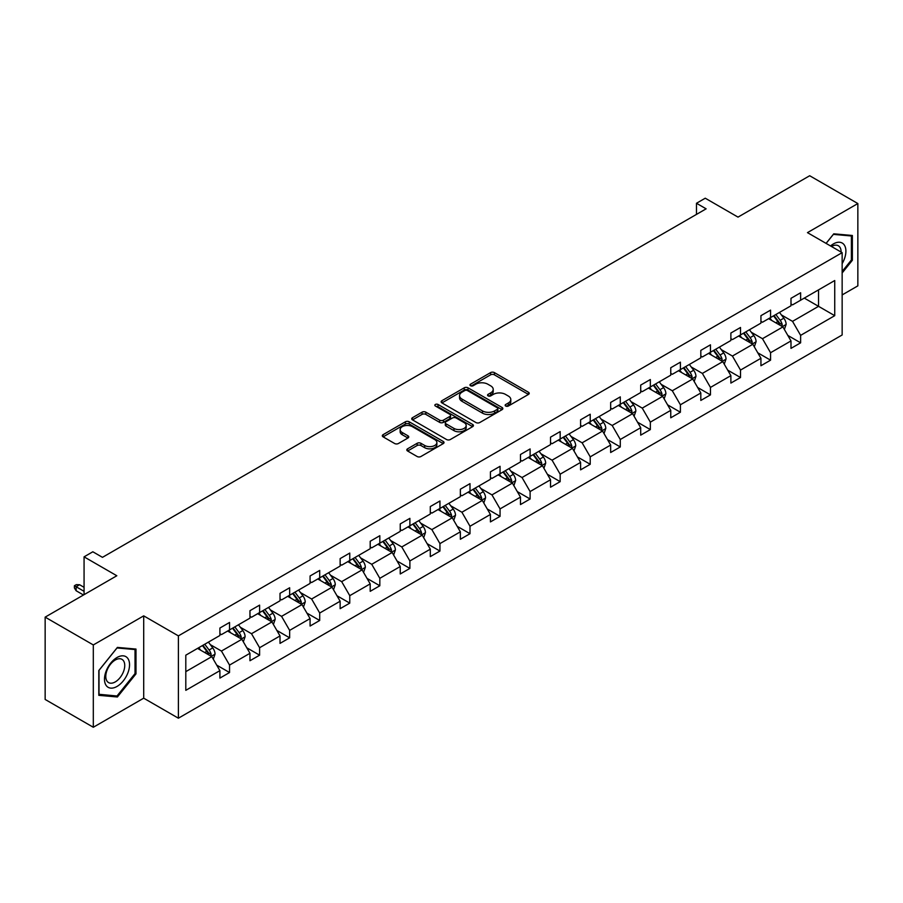 <?xml version="1.0" encoding="UTF-8"?>
<svg xmlns="http://www.w3.org/2000/svg" width="903" height="903" viewBox="0 0 903 903"><rect width="100%" height="100%" fill="white"/><g stroke="black" fill="none" stroke-linecap="round" stroke-linejoin="round"><path stroke-width="1.35" d="M505.691 406.034A1.874 1.084 0 0 0 508.344 406.034L528.436 394.43A2.675 1.546 0 0 0 529.226 393.347A2.675 1.546 0 0 0 528.436 392.252L494.392 372.6A2.675 1.546 0 0 0 490.611 372.6L470.519 384.193A1.874 1.084 0 0 0 469.966 384.96A1.874 1.084 0 0 0 470.519 385.728A1.874 1.084 0 0 0 473.172 385.728L475.768 384.226A8.556 4.944 0 0 1 487.868 384.226L490.713 385.863A8.556 4.944 0 0 1 493.219 389.351A8.556 4.944 0 0 1 490.713 392.85L488.105 394.351A1.874 1.084 0 0 0 487.564 395.119A1.874 1.084 0 0 0 488.105 395.875A1.874 1.084 0 0 0 490.758 395.875L493.354 394.374A8.556 4.944 0 0 1 505.454 394.374L508.299 396.022A8.556 4.944 0 0 1 510.805 399.51A8.556 4.944 0 0 1 508.299 403.009L505.691 404.51A1.874 1.084 0 0 0 505.149 405.266A1.874 1.084 0 0 0 505.691 406.034L505.691 404.51M842.149 294.931L857.85 285.867L857.85 203.547L809.686 175.735L738.011 217.115L705.254 198.208L696.484 203.265L696.484 214.395M93.314 727.265L143.701 698.177L143.701 615.857L93.314 644.945L93.314 727.265L45.15 699.453L45.15 617.133L116.826 575.753L84.069 556.846L84.069 594.659M93.314 644.945L45.15 617.133M407.592 448.814A2.675 1.546 0 0 0 406.801 449.897A2.675 1.546 0 0 0 407.592 450.992L417.141 456.512A2.675 1.546 0 0 0 420.922 456.512L443.238 443.621A2.675 1.546 0 0 0 444.016 442.526A2.675 1.546 0 0 0 443.238 441.443L409.194 421.78A2.675 1.546 0 0 0 405.413 421.78L383.098 434.67A2.675 1.546 0 0 0 382.319 435.765A2.675 1.546 0 0 0 383.098 436.849L394.634 443.508A2.675 1.546 0 0 0 398.415 443.508L407.964 438A2.675 1.546 0 0 0 408.754 436.905A2.675 1.546 0 0 0 407.964 435.822L402.241 432.514A7.156 4.131 0 0 1 400.153 429.591A7.156 4.131 0 0 1 404.567 425.776A7.156 4.131 0 0 1 412.366 426.667L434.772 439.614A7.156 4.131 0 0 1 436.871 442.526A7.156 4.131 0 0 1 432.458 446.353A7.156 4.131 0 0 1 424.658 445.45L420.922 443.294A2.675 1.546 0 0 0 417.141 443.294L407.592 448.814L407.592 450.992M84.069 556.846L92.84 551.778L102.468 557.343L706.123 208.83L696.484 203.265M143.701 615.857L178.388 635.881L842.149 252.659L842.149 334.979L178.388 718.201L178.388 635.881M857.85 203.547L807.463 232.635L842.149 252.659M475.96 422.548A2.675 1.546 0 0 0 479.741 422.548L502.057 409.669A2.675 1.546 0 0 0 502.836 408.574A2.675 1.546 0 0 0 502.057 407.479L468.014 387.827A2.675 1.546 0 0 0 464.232 387.827L441.917 400.706A2.675 1.546 0 0 0 441.127 401.801A2.675 1.546 0 0 0 441.917 402.896L475.96 422.548M436.138 406.44A1.874 1.084 0 0 1 438.034 406.7L438.034 404.476L472.641 424.455A2.675 1.546 0 0 1 473.432 425.55A2.675 1.546 0 0 1 472.641 426.645L450.326 439.524A2.675 1.546 0 0 1 446.545 439.524L412.502 419.872L412.502 417.694A2.675 1.546 0 0 0 411.723 418.778A2.675 1.546 0 0 0 412.502 419.872M412.502 417.694L422.051 412.174A2.675 1.546 0 0 1 425.844 412.174L439.648 420.143A2.675 1.546 0 0 0 443.429 420.143L449.762 416.486A2.675 1.546 0 0 0 450.541 415.403A2.675 1.546 0 0 0 449.762 414.308L435.393 406.011A1.874 1.084 0 0 1 434.84 405.244A1.874 1.084 0 0 1 436.002 404.239A1.874 1.084 0 0 1 438.034 404.476M185.804 655.183L219.903 635.486L219.903 628.036L229.543 622.472L229.543 629.933L249.962 618.137L249.962 610.688L259.601 605.123L259.601 612.573L280.02 600.788L280.02 593.327L289.649 587.763L289.649 595.224L310.079 583.428L310.079 575.979L319.707 570.414L319.707 577.864L340.138 566.079L340.138 558.618L349.766 553.065L349.766 560.515L370.196 548.719L370.196 541.269L379.824 535.705L379.824 543.166L400.243 531.37L400.243 523.921L409.883 518.356L409.883 525.806L430.302 514.021L430.302 506.56L439.942 500.996L439.942 508.457L460.361 496.661L460.361 489.212L470 483.647L470 491.097L490.419 479.312L490.419 471.851L500.059 466.298L500.059 473.748L520.478 461.952L520.478 454.502L530.106 448.938L530.106 456.399L550.537 444.603L550.537 437.154L560.165 431.589L560.165 439.039L580.595 427.254L580.595 419.793L590.223 414.24L590.223 421.69L610.654 409.894L610.654 402.445L620.282 396.88L620.282 404.33L640.701 392.545L640.701 385.084L650.341 379.531L650.341 386.981L670.76 375.185L670.76 367.735L680.399 362.171L680.399 369.632L700.818 357.836L700.818 350.387L710.458 344.822L710.458 352.272L730.877 340.487L730.877 333.026L740.516 327.473L740.516 334.923L760.936 323.127L760.936 315.678L770.564 310.113L770.564 317.563L790.994 305.778L790.994 298.317L800.622 292.764L800.622 300.214L834.733 280.528L834.733 315.678L800.622 335.363L800.622 342.824L790.994 348.377L790.994 340.928L770.564 352.723L770.564 360.173L760.936 365.738L760.936 358.277L740.516 370.072L740.516 377.522L730.877 383.086L730.877 375.637L710.458 387.421L710.458 394.882L700.818 400.447L700.818 392.986L680.399 404.781L680.399 412.231L670.76 417.796L670.76 410.346L650.341 422.13L650.341 429.591L640.701 435.144L640.701 427.695L620.282 439.49L620.282 446.94L610.654 452.505L610.654 445.044L590.223 456.839L590.223 464.289L580.595 469.853L580.595 462.404L560.165 474.188L560.165 481.649L550.537 487.214L550.537 479.753L530.106 491.548L530.106 498.998L520.478 504.563L520.478 497.113L500.059 508.897L500.059 516.358L490.419 521.911L490.419 514.462L470 526.257L470 533.707L460.361 539.272L460.361 531.811L439.942 543.606L439.942 551.056L430.302 556.62L430.302 549.171L409.883 560.955L409.883 568.416L400.243 573.969L400.243 566.52L379.824 578.315L379.824 585.765L370.196 591.33L370.196 583.88L349.766 595.664L349.766 603.125L340.138 608.678L340.138 601.229L319.707 613.024L319.707 620.474L310.079 626.039L310.079 618.578L289.649 630.373L289.649 637.823L280.02 643.387L280.02 635.938L259.601 647.722L259.601 655.183L249.962 660.736L249.962 653.287L229.543 665.082L229.543 672.532L219.903 678.097L219.903 670.647L185.804 690.332L185.804 655.183M227.612 631.039L241.869 639.268L221.449 651.063L210.297 644.629M221.449 651.063L229.543 665.082M241.869 639.268L249.962 653.287M219.903 633.714L221.449 634.595L229.543 629.933M257.671 613.69L271.927 621.919L251.508 633.714L240.356 627.269M251.508 633.714L259.601 647.722M271.927 621.919L280.02 635.938M249.962 616.354L251.508 617.246L259.601 612.573M287.73 596.33L301.986 604.57L281.567 616.354L270.415 609.92M281.567 616.354L289.649 630.373M301.986 604.57L310.079 618.578M280.02 599.005L281.567 599.897L289.649 595.224M317.788 578.981L332.044 587.21L311.614 599.005L300.462 592.56M311.614 599.005L319.707 613.024M332.044 587.21L340.138 601.229M310.079 581.645L311.614 582.537L319.707 577.864M347.836 561.632L362.103 569.861L341.673 581.645L330.521 575.211M341.673 581.645L349.766 595.664M362.103 569.861L370.196 583.88M340.138 564.296L341.673 565.188L349.766 560.515M377.894 544.272L392.162 552.501L371.731 564.296L360.579 557.862M371.731 564.296L379.824 578.315M392.162 552.501L400.243 566.52M370.196 546.947L371.731 547.839L379.824 543.166M407.953 526.923L422.209 535.152L401.79 546.947L390.638 540.502M401.79 546.947L409.883 560.955M422.209 535.152L430.302 549.171M400.243 529.587L401.79 530.479L409.883 525.806M438.011 509.563L452.268 517.803L431.848 529.587L420.696 523.153M431.848 529.587L439.942 543.606M452.268 517.803L460.361 531.811M430.302 512.238L431.848 513.13L439.942 508.457M468.07 492.214L482.326 500.443L461.907 512.238L450.755 505.793M461.907 512.238L470 526.257M482.326 500.443L490.419 514.462M460.361 494.878L461.907 495.77L470 491.097M498.129 474.865L512.385 483.094L491.966 494.889L480.814 488.444M491.966 494.889L500.059 508.897M512.385 483.094L520.478 497.113M490.419 477.529L491.966 478.421L500.059 473.748M528.187 457.505L542.443 465.734L522.024 477.529L510.872 471.095M522.024 477.529L530.106 491.548M542.443 465.734L550.537 479.753M520.478 460.18L522.024 461.072L530.106 456.399M558.246 440.156L572.502 448.385L552.072 460.18L540.92 453.735M552.072 460.18L560.165 474.188M572.502 448.385L580.595 462.404M550.537 442.82L552.072 443.712L560.165 439.039M588.293 422.796L602.561 431.036L582.13 442.82L570.978 436.386M582.13 442.82L590.223 456.839M602.561 431.036L610.654 445.044M580.595 425.471L582.13 426.363L590.223 421.69M618.352 405.447L632.619 413.676L612.189 425.471L601.037 419.037M612.189 425.471L620.282 439.49M632.619 413.676L640.701 427.695M610.654 408.111L612.189 409.003L620.282 404.33M648.41 388.098L662.667 396.327L642.247 408.122L631.095 401.677M642.247 408.122L650.341 422.13M662.667 396.327L670.76 410.346M640.701 390.762L642.247 391.654L650.341 386.981M678.469 370.738L692.725 378.967L672.306 390.762L661.154 384.328M672.306 390.762L680.399 404.781M692.725 378.967L700.818 392.986M670.76 373.413L672.306 374.305L680.399 369.632M708.528 353.389L722.784 361.618L702.365 373.413L691.213 366.968M702.365 373.413L710.458 387.421M722.784 361.618L730.877 375.637M700.818 356.053L702.365 356.945L710.458 352.272M738.586 336.029L752.842 344.269L732.423 356.053L721.271 349.619M732.423 356.053L740.516 370.072M752.842 344.269L760.936 358.277M730.877 338.704L732.423 339.596L740.516 334.923M768.645 318.68L782.901 326.909L762.471 338.704L751.33 332.27M762.471 338.704L770.564 352.723M782.901 326.909L790.994 340.928M760.936 321.355L762.471 322.236L770.564 317.563M804.291 298.103L818.547 306.331L792.529 321.355L781.377 314.91M792.529 321.355L800.622 335.363M834.733 315.678L818.547 306.331L818.547 289.874L834.733 280.528M143.701 698.177L178.388 718.201M790.994 303.995L792.529 304.887L800.622 300.214M185.804 671.64L211.81 656.628L197.554 648.399M211.81 656.628L219.903 670.647M787.811 335.419L800.622 342.824M757.752 352.78L770.564 360.173M727.694 370.128L740.516 377.522M697.647 387.477L710.458 394.882M667.588 404.837L680.399 412.231M637.529 422.186L650.341 429.591M607.471 439.547L620.282 446.94M577.412 456.895L590.223 464.289M547.353 474.244L560.165 481.649M517.295 491.604L530.106 498.998M487.236 508.953L500.059 516.358M457.189 526.314L470 533.707M427.13 543.662L439.942 551.056M397.072 561.011L409.883 568.416M367.013 578.371L379.824 585.765M336.954 595.72L349.766 603.125M306.896 613.081L319.707 620.474M276.837 630.429L289.649 637.823M246.779 647.778L259.601 655.183M216.731 665.139L229.543 672.532M842.149 272.977L852.364 260.267L852.364 235.48L833.762 233.821L826.076 243.381M135.992 673.864L135.992 649.065L117.401 647.406L98.811 670.534L98.811 695.333L117.401 696.992L135.992 673.864L135.032 673.299M506.448 406.294L508.299 405.233A8.556 4.944 0 0 0 510.805 401.733L510.805 399.51M493.219 389.351L493.219 391.586A8.556 4.944 0 0 1 490.713 395.074L488.85 396.146M528.436 392.252L528.436 394.43L494.392 374.824A2.675 1.546 0 0 0 490.611 374.824L471.264 385.987M502.023 409.691L468.014 390.051A2.675 1.546 0 0 0 464.232 390.051L441.951 402.919M497.327 409.341A1.874 1.084 0 0 0 497.88 408.574A1.874 1.084 0 0 0 497.327 407.806L467.449 390.559A1.874 1.084 0 0 0 464.797 390.559L462.054 392.139A8.556 4.944 0 0 0 459.548 395.638A8.556 4.944 0 0 0 462.054 399.126L482.484 410.921A8.556 4.944 0 0 0 494.584 410.921L497.327 409.341L497.327 411.565A1.874 1.084 0 0 0 497.88 410.797L497.88 408.574M459.548 395.638L459.548 397.862A8.556 4.944 0 0 0 462.054 401.35L462.054 399.126M497.327 411.565L494.584 413.145A8.556 4.944 0 0 1 482.484 413.145L462.054 401.35M412.536 419.895L422.051 414.398L422.051 412.174M450.541 415.403L450.541 417.626A2.675 1.546 0 0 1 449.762 418.71L443.429 422.367A2.675 1.546 0 0 1 439.648 422.367L425.844 414.398A2.675 1.546 0 0 0 422.051 414.398M438.034 406.7L472.608 426.667M453.972 428.417A7.156 4.131 0 0 0 461.772 429.309A7.156 4.131 0 0 0 466.185 425.494A7.156 4.131 0 0 0 464.086 422.581L456.196 418.021A2.675 1.546 0 0 0 452.414 418.021L446.071 421.678A2.675 1.546 0 0 0 445.292 422.773A2.675 1.546 0 0 0 446.071 423.857L453.972 428.417L453.972 430.641A7.156 4.131 0 0 0 461.772 431.544A7.156 4.131 0 0 0 466.185 427.717L466.185 425.494M445.292 422.773L445.292 424.997A2.675 1.546 0 0 0 446.071 426.081L446.071 423.857M453.972 430.641L446.071 426.081M436.871 442.526L436.871 444.761A7.156 4.131 0 0 1 432.458 448.577A7.156 4.131 0 0 1 424.658 447.674L420.922 445.518A2.675 1.546 0 0 0 417.141 445.518L407.625 451.015M400.153 429.591L400.153 431.815A7.156 4.131 0 0 0 402.241 434.738L402.241 432.514M407.93 438.023L402.241 434.738M443.204 443.644L409.194 424.015A2.675 1.546 0 0 0 405.413 424.015L383.132 436.871M851.394 259.714L852.364 260.267M115.437 695.852L117.401 696.992M784.368 329.448L786.141 324.335A7.224 4.165 -120 0 0 783.827 318.183L779.503 312.404M771.749 320.475L769.875 317.969M781.829 326.299L782.235 324.64A7.224 4.165 -120 0 0 780.169 320.294L775.846 314.526M774.04 315.565L778.792 321.919A3.68 2.122 60 0 1 779.47 323.037L782.235 324.64M773.532 315.858L777.855 321.626A7.224 4.165 60 0 1 779.661 325.035M754.31 346.797L756.082 341.684A7.224 4.165 -120 0 0 753.779 335.532L749.445 329.764M741.69 337.824L739.817 335.318M751.781 343.648L752.176 341.989A7.224 4.165 -120 0 0 750.111 337.654L745.788 331.875M743.982 332.914L748.745 339.268A3.68 2.122 60 0 1 749.411 340.386L752.176 341.989M743.474 333.207L747.797 338.986A7.224 4.165 60 0 1 749.603 342.395M724.251 364.157L726.023 359.033A7.224 4.165 -120 0 0 723.721 352.892L719.386 347.113M711.632 355.184L709.758 352.678M721.723 361.008L722.118 359.349A7.224 4.165 -120 0 0 720.052 355.003L715.729 349.224M713.923 350.274L718.686 356.629A3.68 2.122 60 0 1 719.352 357.746L722.118 359.349M713.415 350.567L717.75 356.335A7.224 4.165 60 0 1 719.544 359.744M842.149 263.653A17.71 10.226 120 0 0 844.226 259.353A17.71 10.226 120 0 0 843.436 243.968A17.71 10.226 120 0 0 830.534 245.955M841.111 252.061A13.41 7.743 120 0 0 838.334 245.763A13.41 7.743 120 0 0 831.494 246.508M826.121 243.404L833.379 234.374L851.394 235.976L851.394 259.996L842.149 271.498M850.197 235.288L851.394 235.976M127.865 672.949A17.71 10.226 120 0 0 123.282 655.838A17.71 10.226 120 0 0 106.17 671.008A17.71 10.226 120 0 0 110.753 688.12A17.71 10.226 120 0 0 127.865 672.949M123.474 671.697A13.41 7.743 120 0 0 121.961 659.348A13.41 7.743 120 0 0 107.051 670.229A13.41 7.743 120 0 0 108.552 682.578A13.41 7.743 120 0 0 123.474 671.697M99.003 694.384L99.003 670.365L117.018 647.959L135.032 649.562L135.032 673.582L117.018 695.999L98.811 694.272M133.836 648.873L135.032 649.562M694.193 381.506L695.965 376.393A7.224 4.165 -120 0 0 693.662 370.241L689.339 364.462M681.573 372.533L679.699 370.027M691.664 378.357L692.07 376.698A7.224 4.165 -120 0 0 689.994 372.352L685.67 366.584M683.864 367.623L688.628 373.977A3.68 2.122 60 0 1 689.294 375.095L692.07 376.698M683.357 367.916L687.691 373.695A7.224 4.165 60 0 1 689.486 377.104M664.134 398.866L665.906 393.742A7.224 4.165 -120 0 0 663.603 387.59L659.28 381.822M651.514 389.882L649.641 387.387M661.606 395.706L662.012 394.047A7.224 4.165 -120 0 0 659.946 389.712L655.612 383.933M653.806 384.983L658.569 391.338A3.68 2.122 60 0 1 659.235 392.455L662.012 394.047M653.309 385.265L657.632 391.044A7.224 4.165 60 0 1 659.427 394.453M634.075 416.215L635.847 411.102A7.224 4.165 -120 0 0 633.545 404.95L629.222 399.171M621.467 407.242L619.582 404.736M631.547 413.066L631.953 411.407A7.224 4.165 -120 0 0 629.888 407.061L625.565 401.293M623.747 402.332L628.511 408.687A3.68 2.122 60 0 1 629.177 409.804L631.953 411.407M623.251 402.625L627.574 408.393A7.224 4.165 60 0 1 629.368 411.802M604.017 433.564L605.789 428.451A7.224 4.165 -120 0 0 603.486 422.299L599.163 416.531M591.409 424.591L589.524 422.085M601.488 430.415L601.895 428.756A7.224 4.165 -120 0 0 599.829 424.421L595.506 418.642M593.689 419.681L598.452 426.035A3.68 2.122 60 0 1 599.118 427.153L601.895 428.756M593.192 419.974L597.515 425.753A7.224 4.165 60 0 1 599.31 429.162M573.969 450.924L575.73 445.8A7.224 4.165 -120 0 0 573.428 439.659L569.104 433.88M561.35 441.951L559.476 439.445M571.43 447.775L571.836 446.116A7.224 4.165 -120 0 0 569.77 441.77L565.447 435.991M563.641 437.041L568.393 443.396A3.68 2.122 60 0 1 569.059 444.513L571.836 446.116M563.133 437.334L567.456 443.102A7.224 4.165 60 0 1 569.262 446.511M543.911 468.273L545.683 463.16A7.224 4.165 -120 0 0 543.369 457.008L539.046 451.229M531.291 459.3L529.418 456.794M541.371 465.124L541.777 463.465A7.224 4.165 -120 0 0 539.712 459.119L535.389 453.351M533.583 454.39L538.335 460.744A3.68 2.122 60 0 1 539.012 461.862L541.777 463.465M533.075 454.683L537.398 460.462A7.224 4.165 60 0 1 539.204 463.871M513.852 485.633L515.624 480.509A7.224 4.165 -120 0 0 513.322 474.357L508.987 468.589M501.233 476.649L499.359 474.154M511.324 482.473L511.719 480.814A7.224 4.165 -120 0 0 509.653 476.479L505.33 470.7M503.524 471.75L508.287 478.105A3.68 2.122 60 0 1 508.953 479.222L511.719 480.814M503.016 472.032L507.339 477.811A7.224 4.165 60 0 1 509.145 481.22M483.794 502.982L485.566 497.869A7.224 4.165 -120 0 0 483.263 491.717L478.929 485.938M471.174 494.009L469.3 491.503M481.265 499.833L481.66 498.174A7.224 4.165 -120 0 0 479.595 493.828L475.271 488.06M473.465 489.099L478.229 495.454A3.68 2.122 60 0 1 478.895 496.571L481.66 498.174M472.958 489.392L477.292 495.16A7.224 4.165 60 0 1 479.087 498.569M453.735 520.331L455.507 515.218A7.224 4.165 -120 0 0 453.204 509.066L448.881 503.298M441.115 511.358L439.242 508.852M451.207 517.182L451.613 515.523A7.224 4.165 -120 0 0 449.547 511.177L445.213 505.409M443.407 506.448L448.17 512.802A3.68 2.122 60 0 1 448.836 513.92L451.613 515.523M442.899 506.741L447.233 512.52A7.224 4.165 60 0 1 449.028 515.929M423.676 537.691L425.448 532.567A7.224 4.165 -120 0 0 423.146 526.426L418.823 520.647M411.057 528.718L409.183 526.212M421.148 534.542L421.554 532.883A7.224 4.165 -120 0 0 419.489 528.537L415.154 522.758M413.348 523.808L418.112 530.163A3.68 2.122 60 0 1 418.778 531.28L421.554 532.883M412.852 524.101L417.175 529.869A7.224 4.165 60 0 1 418.969 533.278M393.618 555.04L395.39 549.927A7.224 4.165 -120 0 0 393.087 543.775L388.764 537.996M381.01 546.067L379.125 543.561M391.089 551.891L391.496 550.232A7.224 4.165 -120 0 0 389.43 545.886L385.107 540.118M383.29 541.157L388.053 547.511A3.68 2.122 60 0 1 388.719 548.629L391.496 550.232M382.793 541.45L387.116 547.229A7.224 4.165 60 0 1 388.911 550.638M363.559 572.4L365.331 567.276A7.224 4.165 -120 0 0 363.029 561.124L358.705 555.356M350.951 563.416L349.066 560.921M361.031 569.24L361.437 567.581A7.224 4.165 -120 0 0 359.371 563.246L355.048 557.467M353.231 558.517L357.994 564.872A3.68 2.122 60 0 1 358.66 565.989L361.437 567.581M352.734 558.799L357.057 564.578A7.224 4.165 60 0 1 358.852 567.987M333.512 589.749L335.273 584.636A7.224 4.165 -120 0 0 332.97 578.484L328.647 572.705M320.892 580.776L319.019 578.27M330.972 586.6L331.378 584.941A7.224 4.165 -120 0 0 329.313 580.595L324.99 574.816M323.184 575.866L327.936 582.221A3.68 2.122 60 0 1 328.613 583.338L331.378 584.941M322.676 576.159L326.999 581.927A7.224 4.165 60 0 1 328.805 585.336M303.453 607.098L305.225 601.985A7.224 4.165 -120 0 0 302.911 595.833L298.588 590.065M290.834 598.125L288.96 595.619M300.913 603.949L301.32 602.29A7.224 4.165 -120 0 0 299.254 597.944L294.931 592.176M293.125 593.215L297.877 599.569A3.68 2.122 60 0 1 298.554 600.687L301.32 602.29M292.617 593.508L296.94 599.287A7.224 4.165 60 0 1 298.746 602.696M273.395 624.458L275.167 619.334A7.224 4.165 -120 0 0 272.864 613.193L268.53 607.414M260.775 615.485L258.901 612.979M270.866 621.298L271.261 619.65A7.224 4.165 -120 0 0 269.196 615.304L264.872 609.525M263.066 610.575L267.83 616.93A3.68 2.122 60 0 1 268.496 618.047L271.261 619.65M262.559 610.868L266.882 616.636A7.224 4.165 60 0 1 268.688 620.045M243.336 641.807L245.108 636.694A7.224 4.165 -120 0 0 242.805 630.542L238.471 624.763M230.716 632.834L228.843 630.328M240.808 638.658L241.214 636.999A7.224 4.165 -120 0 0 239.137 632.653L234.814 626.885M233.008 627.924L237.771 634.278A3.68 2.122 60 0 1 238.437 635.396L241.214 636.999M232.5 628.217L236.834 633.996A7.224 4.165 60 0 1 238.629 637.405M213.277 659.167L215.049 654.043A7.224 4.165 -120 0 0 212.747 647.891L208.424 642.123M200.658 650.183L198.784 647.688M210.749 656.007L211.155 654.348A7.224 4.165 -120 0 0 209.09 650.013L204.755 644.234M202.949 645.284L207.713 651.639A3.68 2.122 60 0 1 208.379 652.756L211.155 654.348M202.441 645.566L206.776 651.345A7.224 4.165 60 0 1 208.57 654.754M76.134 590.754L74.396 587.966L74.396 585.742L76.326 584.636L79.599 584.738L76.134 586.747L76.134 590.754L83.494 594.998M74.396 585.742L84.069 591.33M79.599 584.738L84.069 587.322M508.299 405.233L508.299 403.009M488.105 395.875L488.105 394.351M490.713 395.074L490.713 392.85M470.519 385.728L470.519 384.193M490.611 374.824L490.611 372.6M494.392 374.824L494.392 372.6M441.917 402.896L441.917 400.706M464.232 390.051L464.232 387.827M468.014 390.051L468.014 387.827M502.057 409.669L502.057 407.479M482.484 413.145L482.484 410.921M494.584 413.145L494.584 410.921M425.844 414.398L425.844 412.174M439.648 422.367L439.648 420.143M443.429 422.367L443.429 420.143M449.762 418.71L449.762 416.486M472.641 426.645L472.641 424.455M417.141 445.518L417.141 443.294M420.922 445.518L420.922 443.294M424.658 447.674L424.658 445.45M407.964 438L407.964 435.822M383.098 436.849L383.098 434.67M405.413 424.015L405.413 421.78M409.194 424.015L409.194 421.78M443.238 443.621L443.238 441.443M782.382 326.615L786.084 324.47M780.169 320.294L783.827 318.183M775.801 322.811L777.855 321.626M752.323 343.964L756.037 341.819M750.111 337.654L753.779 335.532M745.743 340.171L747.797 338.986M722.265 361.313L725.978 359.18M720.052 355.003L723.721 352.892M715.695 357.52L717.75 356.335M692.206 378.673L695.92 376.528M689.994 372.352L693.662 370.241M685.637 374.88L687.691 373.695M662.147 396.022L665.861 393.889M659.946 389.712L663.603 387.59M655.578 392.229L657.632 391.044M632.089 413.382L635.802 411.237M629.888 407.061L633.545 404.95M625.519 409.578L627.574 408.393M602.041 430.731L605.744 428.586M599.829 424.421L603.486 422.299M595.461 426.938L597.515 425.753M571.983 448.08L575.685 445.947M569.77 441.77L573.428 439.659M565.402 444.287L567.456 443.102M541.924 465.44L545.626 463.295M539.712 459.119L543.369 457.008M535.344 461.647L537.398 460.462M511.866 482.789L515.579 480.656M509.653 476.479L513.322 474.357M505.296 478.996L507.339 477.811M481.807 500.149L485.521 498.004M479.595 493.828L483.263 491.717M475.238 496.345L477.292 495.16M451.748 517.498L455.462 515.353M449.547 511.177L453.204 509.066M445.179 513.705L447.233 512.52M421.69 534.847L425.403 532.714M419.489 528.537L423.146 526.426M415.12 531.054L417.175 529.869M391.631 552.207L395.345 550.062M389.43 545.886L393.087 543.775M385.062 548.414L387.116 547.229M361.584 569.556L365.286 567.423M359.371 563.246L363.029 561.124M355.003 565.763L357.057 564.578M331.525 586.916L335.227 584.772M329.313 580.595L332.97 578.484M324.945 583.112L326.999 581.927M301.467 604.265L305.169 602.12M299.254 597.944L302.911 595.833M294.886 600.472L296.94 599.287M271.408 621.614L275.122 619.481M269.196 615.304L272.864 613.193M264.839 617.821L266.882 616.636M241.349 638.974L245.063 636.829M239.137 632.653L242.805 630.542M234.78 635.181L236.834 633.996M211.291 656.323L215.004 654.19M209.09 650.013L212.747 647.891M204.721 652.53L206.776 651.345"/></g></svg>
